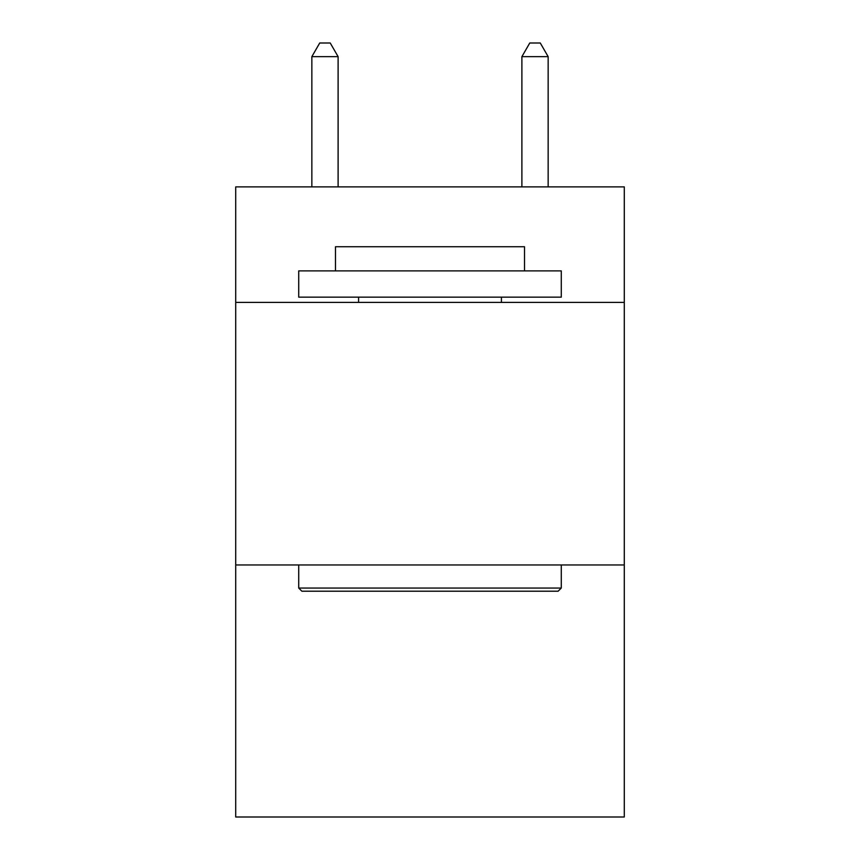 <?xml version="1.0" encoding="UTF-8"?>
<svg xmlns="http://www.w3.org/2000/svg" width="860" height="860" viewBox="0 0 860 860"><rect width="100%" height="100%" fill="white"/><g stroke="black" fill="none" stroke-linecap="round" stroke-linejoin="round"><path stroke-width="1.29" d="M624.285 302.397L624.285 186.878L235.715 186.878L235.715 302.397L624.285 302.397L624.285 817L235.715 817L235.715 302.397M624.285 564.955L235.715 564.955M301.871 591.207L298.721 588.057L561.279 588.057L558.129 591.207L301.871 591.207M561.279 270.889L561.279 297.151L298.721 297.151L298.721 270.889L561.279 270.889M335.486 270.889L335.486 246.745L524.514 246.745L524.514 270.889M561.279 564.955L561.279 588.057M298.721 564.955L298.721 588.057M501.412 297.151L501.412 302.397M358.588 297.151L358.588 302.397M338.109 186.878L338.109 56.653L311.847 56.653L311.847 186.878M311.847 56.653L319.726 43L330.229 43L338.109 56.653M548.153 186.878L548.153 56.653L521.891 56.653L521.891 186.878M521.891 56.653L529.771 43L540.274 43L548.153 56.653"/></g></svg>
